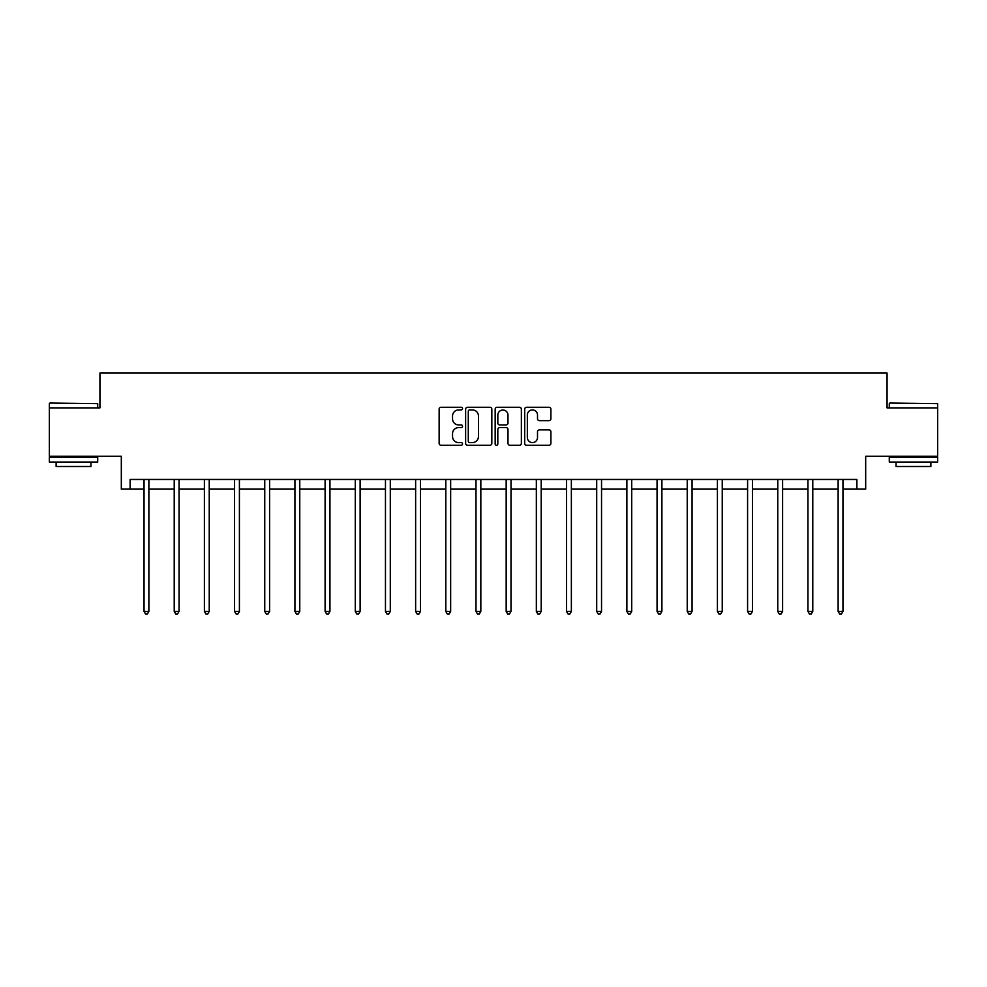 <?xml version="1.0" encoding="UTF-8"?>
<svg xmlns="http://www.w3.org/2000/svg" width="987" height="987" viewBox="0 0 987 987"><rect width="100%" height="100%" fill="white"/><g stroke="black" fill="none" stroke-linecap="round" stroke-linejoin="round"><path stroke-width="1.48" d="M462.545 408.606A1.332 1.332 0 0 0 461.225 407.273L441.041 407.273A1.9 1.9 0 0 0 439.141 409.173L439.141 443.348A1.9 1.9 0 0 0 441.041 445.248L461.225 445.248A1.332 1.332 0 0 0 462.545 443.916A1.332 1.332 0 0 0 461.225 442.583L458.61 442.583A6.07 6.07 0 0 1 452.539 436.513L452.539 433.663A6.07 6.07 0 0 1 458.61 427.593L461.225 427.593A1.332 1.332 0 0 0 462.545 426.261A1.332 1.332 0 0 0 461.225 424.928L458.61 424.928A6.07 6.07 0 0 1 452.539 418.858L452.539 416.008A6.07 6.07 0 0 1 458.61 409.926L461.225 409.926A1.332 1.332 0 0 0 462.545 408.606M130.111 489.133L130.111 479.46L856.889 479.46L856.889 489.133L865.685 489.133L865.685 456.241L937.65 456.241L937.65 407.878L887.066 407.878L887.066 373.061L99.934 373.061L99.934 407.878L49.35 407.878L49.35 456.241L121.315 456.241L121.315 489.133L144.04 489.133M548.994 420.659A1.9 1.9 0 0 0 550.894 418.759L550.894 409.173A1.9 1.9 0 0 0 548.994 407.273L526.589 407.273A1.9 1.9 0 0 0 524.689 409.173L524.689 443.348A1.9 1.9 0 0 0 526.589 445.248L548.994 445.248A1.9 1.9 0 0 0 550.894 443.348L550.894 431.763A1.9 1.9 0 0 0 548.994 429.863L539.408 429.863A1.9 1.9 0 0 0 537.508 431.763L537.508 437.512A5.083 5.083 0 0 1 532.425 442.583A5.083 5.083 0 0 1 527.342 437.512L527.342 415.009A5.083 5.083 0 0 1 532.425 409.926A5.083 5.083 0 0 1 537.508 415.009L537.508 418.759A1.9 1.9 0 0 0 539.408 420.659L548.994 420.659M491.834 409.173A1.9 1.9 0 0 0 489.934 407.273L467.53 407.273A1.9 1.9 0 0 0 465.63 409.173L465.63 443.348A1.9 1.9 0 0 0 467.53 445.248L489.934 445.248A1.9 1.9 0 0 0 491.834 443.348L491.834 409.173M497.066 407.273L519.47 407.273A1.9 1.9 0 0 1 521.37 409.173L521.37 443.348A1.9 1.9 0 0 1 519.47 445.248L509.872 445.248A1.9 1.9 0 0 1 507.984 443.348L507.984 429.481A1.9 1.9 0 0 0 506.084 427.593L499.718 427.593A1.9 1.9 0 0 0 497.818 429.481L497.818 443.916A1.332 1.332 0 0 1 496.486 445.248A1.332 1.332 0 0 1 495.166 443.916L495.166 409.173A1.9 1.9 0 0 1 497.066 407.273M148.877 489.133L174.218 489.133M179.054 489.133L204.395 489.133M209.232 489.133L234.573 489.133M239.409 489.133L264.75 489.133M269.587 489.133L294.928 489.133M299.764 489.133L325.105 489.133M329.942 489.133L355.283 489.133M360.119 489.133L385.461 489.133M390.297 489.133L415.638 489.133M420.474 489.133L445.816 489.133M450.652 489.133L475.993 489.133M480.829 489.133L506.171 489.133M511.007 489.133L536.348 489.133M541.184 489.133L566.526 489.133M571.362 489.133L596.703 489.133M601.539 489.133L626.881 489.133M631.717 489.133L657.058 489.133M661.895 489.133L687.236 489.133M692.072 489.133L717.413 489.133M722.25 489.133L747.591 489.133M752.427 489.133L777.768 489.133M782.605 489.133L807.946 489.133M812.782 489.133L838.123 489.133M842.96 489.133L856.889 489.133M469.627 409.926A1.332 1.332 0 0 0 468.294 411.258L468.294 441.263A1.332 1.332 0 0 0 469.627 442.583L472.378 442.583A6.07 6.07 0 0 0 478.448 436.513L478.448 416.008A6.07 6.07 0 0 0 472.378 409.926L469.627 409.926M507.984 415.108A5.083 5.083 0 0 0 502.901 410.024A5.083 5.083 0 0 0 497.818 415.108L497.818 423.028A1.9 1.9 0 0 0 499.718 424.928L506.084 424.928A1.9 1.9 0 0 0 507.984 423.028L507.984 415.108M149.136 479.46L149.012 479.744A1.937 1.937 0 0 0 148.877 480.459L148.877 611.422L144.04 611.422L144.04 480.459A1.937 1.937 0 0 0 143.905 479.744L143.781 479.46M148.877 611.422L147.421 613.939L145.496 613.939L144.04 611.422M49.93 403.041L97.713 403.621L49.93 403.041M73.531 462.052L49.35 462.052L49.35 457.215L97.713 457.215L97.713 462.052L73.531 462.052M90.94 462.052L90.94 466.493L56.123 466.493L56.123 462.052M889.867 403.041L937.65 403.621L889.867 403.041M913.468 462.052L889.287 462.052L889.287 457.215L937.65 457.215L937.65 462.052L913.468 462.052M930.877 462.052L930.877 466.493L896.06 466.493L896.06 462.052M179.313 479.46L179.19 479.744A1.937 1.937 0 0 0 179.054 480.459L179.054 611.422L174.218 611.422L174.218 480.459A1.937 1.937 0 0 0 174.082 479.744L173.959 479.46M179.054 611.422L177.598 613.939L175.674 613.939L174.218 611.422M209.491 479.46L209.367 479.744A1.937 1.937 0 0 0 209.232 480.459L209.232 611.422L204.395 611.422L204.395 480.459A1.937 1.937 0 0 0 204.26 479.744L204.136 479.46M209.232 611.422L207.776 613.939L205.851 613.939L204.395 611.422M239.668 479.46L239.545 479.744A1.937 1.937 0 0 0 239.409 480.459L239.409 611.422L234.573 611.422L234.573 480.459A1.937 1.937 0 0 0 234.437 479.744L234.314 479.46M239.409 611.422L237.953 613.939L236.029 613.939L234.573 611.422M269.846 479.46L269.722 479.744A1.937 1.937 0 0 0 269.587 480.459L269.587 611.422L264.75 611.422L264.75 480.459A1.937 1.937 0 0 0 264.615 479.744L264.491 479.46M269.587 611.422L268.131 613.939L266.206 613.939L264.75 611.422M300.023 479.46L299.9 479.744A1.937 1.937 0 0 0 299.764 480.459L299.764 611.422L294.928 611.422L294.928 480.459A1.937 1.937 0 0 0 294.792 479.744L294.669 479.46M299.764 611.422L298.308 613.939L296.384 613.939L294.928 611.422M330.201 479.46L330.077 479.744A1.937 1.937 0 0 0 329.942 480.459L329.942 611.422L325.105 611.422L325.105 480.459A1.937 1.937 0 0 0 324.97 479.744L324.846 479.46M329.942 611.422L328.486 613.939L326.561 613.939L325.105 611.422M360.378 479.46L360.255 479.744A1.937 1.937 0 0 0 360.119 480.459L360.119 611.422L355.283 611.422L355.283 480.459A1.937 1.937 0 0 0 355.147 479.744L355.024 479.46M360.119 611.422L358.663 613.939L356.739 613.939L355.283 611.422M390.556 479.46L390.433 479.744A1.937 1.937 0 0 0 390.297 480.459L390.297 611.422L385.461 611.422L385.461 480.459A1.937 1.937 0 0 0 385.325 479.744L385.201 479.46M390.297 611.422L388.841 613.939L386.916 613.939L385.461 611.422M420.733 479.46L420.61 479.744A1.937 1.937 0 0 0 420.474 480.459L420.474 611.422L415.638 611.422L415.638 480.459A1.937 1.937 0 0 0 415.502 479.744L415.379 479.46M420.474 611.422L419.019 613.939L417.094 613.939L415.638 611.422M450.911 479.46L450.788 479.744A1.937 1.937 0 0 0 450.652 480.459L450.652 611.422L445.816 611.422L445.816 480.459A1.937 1.937 0 0 0 445.68 479.744L445.556 479.46M450.652 611.422L449.196 613.939L447.271 613.939L445.816 611.422M481.088 479.46L480.965 479.744A1.937 1.937 0 0 0 480.829 480.459L480.829 611.422L475.993 611.422L475.993 480.459A1.937 1.937 0 0 0 475.857 479.744L475.734 479.46M480.829 611.422L479.374 613.939L477.449 613.939L475.993 611.422M511.266 479.46L511.143 479.744A1.937 1.937 0 0 0 511.007 480.459L511.007 611.422L506.171 611.422L506.171 480.459A1.937 1.937 0 0 0 506.035 479.744L505.912 479.46M511.007 611.422L509.551 613.939L507.626 613.939L506.171 611.422M541.444 479.46L541.32 479.744A1.937 1.937 0 0 0 541.184 480.459L541.184 611.422L536.348 611.422L536.348 480.459A1.937 1.937 0 0 0 536.212 479.744L536.089 479.46M541.184 611.422L539.729 613.939L537.804 613.939L536.348 611.422M571.621 479.46L571.498 479.744A1.937 1.937 0 0 0 571.362 480.459L571.362 611.422L566.526 611.422L566.526 480.459A1.937 1.937 0 0 0 566.39 479.744L566.267 479.46M571.362 611.422L569.906 613.939L567.981 613.939L566.526 611.422M601.799 479.46L601.675 479.744A1.937 1.937 0 0 0 601.539 480.459L601.539 611.422L596.703 611.422L596.703 480.459A1.937 1.937 0 0 0 596.567 479.744L596.444 479.46M601.539 611.422L600.084 613.939L598.159 613.939L596.703 611.422M631.976 479.46L631.853 479.744A1.937 1.937 0 0 0 631.717 480.459L631.717 611.422L626.881 611.422L626.881 480.459A1.937 1.937 0 0 0 626.745 479.744L626.622 479.46M631.717 611.422L630.261 613.939L628.337 613.939L626.881 611.422M662.154 479.46L662.03 479.744A1.937 1.937 0 0 0 661.895 480.459L661.895 611.422L657.058 611.422L657.058 480.459A1.937 1.937 0 0 0 656.923 479.744L656.799 479.46M661.895 611.422L660.439 613.939L658.514 613.939L657.058 611.422M692.331 479.46L692.208 479.744A1.937 1.937 0 0 0 692.072 480.459L692.072 611.422L687.236 611.422L687.236 480.459A1.937 1.937 0 0 0 687.1 479.744L686.977 479.46M692.072 611.422L690.616 613.939L688.692 613.939L687.236 611.422M722.509 479.46L722.385 479.744A1.937 1.937 0 0 0 722.25 480.459L722.25 611.422L717.413 611.422L717.413 480.459A1.937 1.937 0 0 0 717.278 479.744L717.154 479.46M722.25 611.422L720.794 613.939L718.869 613.939L717.413 611.422M752.686 479.46L752.563 479.744A1.937 1.937 0 0 0 752.427 480.459L752.427 611.422L747.591 611.422L747.591 480.459A1.937 1.937 0 0 0 747.455 479.744L747.332 479.46M752.427 611.422L750.971 613.939L749.047 613.939L747.591 611.422M782.864 479.46L782.74 479.744A1.937 1.937 0 0 0 782.605 480.459L782.605 611.422L777.768 611.422L777.768 480.459A1.937 1.937 0 0 0 777.633 479.744L777.509 479.46M782.605 611.422L781.149 613.939L779.224 613.939L777.768 611.422M813.041 479.46L812.918 479.744A1.937 1.937 0 0 0 812.782 480.459L812.782 611.422L807.946 611.422L807.946 480.459A1.937 1.937 0 0 0 807.81 479.744L807.687 479.46M812.782 611.422L811.326 613.939L809.402 613.939L807.946 611.422M843.219 479.46L843.095 479.744A1.937 1.937 0 0 0 842.96 480.459L842.96 611.422L838.123 611.422L838.123 480.459A1.937 1.937 0 0 0 837.988 479.744L837.864 479.46M842.96 611.422L841.504 613.939L839.579 613.939L838.123 611.422M49.35 407.878L49.35 403.621M60.38 457.215L60.38 456.241M86.683 457.215L86.683 456.241M97.713 407.878L97.713 403.621M889.287 407.878L889.287 403.621M900.317 457.215L900.317 456.241M926.62 457.215L926.62 456.241M937.65 407.878L937.65 403.621"/></g></svg>
